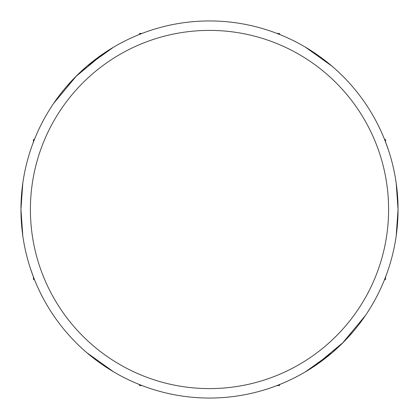 <?xml version="1.0" encoding="UTF-8"?>
<svg xmlns="http://www.w3.org/2000/svg" width="419" height="419" viewBox="0 0 419 419"><rect width="100%" height="100%" fill="white"/><g stroke="black" fill="none" stroke-linecap="round" stroke-linejoin="round"><path stroke-width="0.63" d="M276.928 33.42L279.284 33.42L279.976 34.62L281.144 35.091M142.072 385.58L139.716 385.58L139.024 384.38L137.856 383.909M396.201 235.855L398.05 209.5L396.201 183.145M365.447 315.481L342.381 343.266L332.078 352.767L305.498 371.779M278.295 385.051L281.144 383.909M84.203 350.399L86.922 352.767L113.502 371.779M22.799 183.145L20.95 209.5L22.799 235.855M53.553 103.519L76.619 75.734L86.922 66.233L113.502 47.221M140.705 33.949L137.856 35.091M332.078 66.233L305.498 47.221M385.58 276.928L385.58 279.284L384.38 279.976L383.909 281.144M384.38 139.024L385.58 139.716L385.58 142.072L388.575 150.479M139.024 34.62L139.716 33.42L142.072 33.42M34.62 279.976L33.42 279.284L33.42 276.928L30.425 268.521M33.42 142.072L33.42 139.716L34.62 139.024L35.091 137.856M279.976 384.38L279.284 385.58L276.928 385.58M209.5 20.95A188.55 188.55 0 0 1 398.05 209.5A188.55 188.55 0 0 1 209.5 398.05A188.55 188.55 0 0 1 20.95 209.5A188.55 188.55 0 0 1 209.5 20.95M209.5 388.602A179.102 179.102 0 0 0 388.602 209.5A179.102 179.102 0 0 0 209.5 30.398A179.102 179.102 0 0 0 30.398 209.5A179.102 179.102 0 0 0 209.5 388.602M33.949 278.295L35.091 281.144M385.051 140.705L383.909 137.856M315.481 365.447L343.266 342.381L352.767 332.078M352.767 86.922L350.399 84.203M103.519 53.553L75.734 76.619L66.233 86.922M66.233 332.078L68.601 334.797"/></g></svg>
